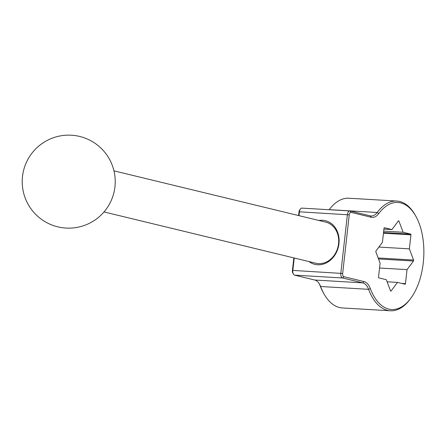 <?xml version="1.0" encoding="UTF-8"?>
<svg xmlns="http://www.w3.org/2000/svg" width="446" height="446" viewBox="0 0 446 446"><rect width="100%" height="100%" fill="white"/><g stroke="black" fill="none" stroke-linecap="round" stroke-linejoin="round"><path stroke-width="0.67" d="M415.795 216.137L415.187 215.067A54.958 29.754 93.4 0 0 396.823 201.051A54.958 29.754 93.4 0 0 377.188 212.474A16.909 9.154 -86.6 0 1 371.144 215.992A16.909 9.154 -86.6 0 1 370.258 215.858L350.104 210.98A4.226 2.291 93.4 0 0 349.881 210.947A4.226 2.291 93.4 0 0 347.384 214.621L340.811 273.242A4.226 2.291 93.4 0 0 342.589 277.969L362.743 282.853A16.909 9.154 -86.6 0 1 368.569 289.32A54.958 29.754 93.4 0 0 390.367 310.778A54.958 29.754 93.4 0 0 410.248 299.015L410.978 298.023A53.604 29.023 93.4 0 0 415.795 216.137A53.604 29.023 93.4 0 0 378.726 213.612A18.264 9.89 -86.6 0 1 371.245 217.263L351.091 212.385A2.877 1.555 93.4 0 0 349.24 214.86L342.667 273.482A2.877 1.555 93.4 0 0 343.877 276.698L364.031 281.577A18.264 9.89 -86.6 0 1 370.319 288.568A53.604 29.023 93.4 0 0 410.978 298.023M370.319 288.568L368.569 289.32L320.596 286.499A16.909 9.154 93.4 0 0 319.537 284.208A16.909 9.154 93.4 0 0 314.77 280.027L294.616 275.149A4.226 2.291 -86.6 0 1 293.429 274.106A4.226 2.291 -86.6 0 1 292.838 270.415L342.667 273.482M320.077 285.607L320.596 286.499A54.958 29.754 93.4 0 0 324.025 293.942L323.422 292.871A53.604 29.023 93.4 0 1 320.077 285.607A18.264 9.89 93.4 0 0 319.236 283.695M298.586 215.557L298.998 211.906A2.877 1.555 -86.6 0 1 299.656 210.021L300.381 209.029A4.226 2.291 -86.6 0 1 301.909 208.12A4.226 2.291 -86.6 0 1 302.132 208.154M293.836 257.905L292.42 270.527A2.877 1.555 -86.6 0 0 292.821 273.03L293.429 274.106M324.025 293.942A54.958 29.754 93.4 0 0 342.394 307.957L390.367 310.778M396.823 201.051L348.85 198.23A54.958 29.754 93.4 0 0 329.215 209.653A16.909 9.154 93.4 0 1 329.159 209.726M390.551 290.903L386.336 279.703L378.805 277.88A0.675 0.368 -86.6 0 1 378.52 277.122L380.092 263.107L375.878 251.906A0.675 0.368 -86.6 0 1 375.984 250.959L382.423 242.334L383.995 228.319A0.675 0.368 -86.6 0 1 384.391 227.728A0.675 0.368 -86.6 0 1 384.43 227.733L391.962 229.562L398.395 220.937A0.675 0.368 -86.6 0 1 398.64 220.798A0.675 0.368 -86.6 0 1 398.908 221.06L403.123 232.26L410.654 234.083A0.675 0.368 -86.6 0 1 410.939 234.841L409.367 248.857L413.581 260.063A0.675 0.368 -86.6 0 1 413.47 261.01L407.036 269.629L405.464 283.645A0.675 0.368 -86.6 0 1 405.063 284.236A0.675 0.368 -86.6 0 1 405.029 284.23L397.498 282.407L391.058 291.026A0.675 0.368 -86.6 0 1 390.819 291.166A0.675 0.368 -86.6 0 1 390.551 290.903M298.998 211.906L299.411 211.8L298.982 215.652M294.232 258L292.838 270.415L292.42 270.527M349.24 214.86L299.411 211.8A4.226 2.291 -86.6 0 1 300.381 209.029M308.972 261.568A22.456 18.793 -76.4 0 0 317.619 264.762A22.456 18.793 -76.4 0 0 338.96 243.627A22.456 18.793 -76.4 0 0 322.609 220.279A22.456 18.793 -76.4 0 0 318.918 220.48M104.007 211.934L315.84 263.235A21.135 17.689 -76.4 0 0 318.466 263.625A21.135 17.689 -76.4 0 0 338.33 245.3A21.135 17.689 -76.4 0 0 325.786 222.147L113.953 170.846M387.122 281.794L397.498 282.407M379.54 268.013L407.036 269.629M378.888 247.067L409.367 248.857M383.677 231.117L403.123 232.26M383.906 229.088L391.962 229.562M364.031 281.577L362.743 282.853L314.77 280.027M294.616 275.149L342.589 277.969L343.877 276.698M378.726 213.612L377.188 212.474L329.215 209.653M371.245 217.263L370.258 215.858M350.104 210.98L351.091 212.385M390.596 290.998L391.058 291.026M401.707 283.427L405.464 283.645M378.531 258.953L413.47 261.01M378.163 257.978L413.581 260.063M383.443 233.225L410.939 234.841M383.527 232.489L410.654 234.083M398.328 221.026L398.908 221.06M301.909 208.12L349.881 210.947M65.991 228.068A46.501 46.501 0 0 0 115.146 184.376A46.501 46.501 0 0 0 71.455 135.222A46.501 46.501 0 0 0 22.3 178.913A46.501 46.501 0 0 0 65.991 228.068"/></g></svg>
